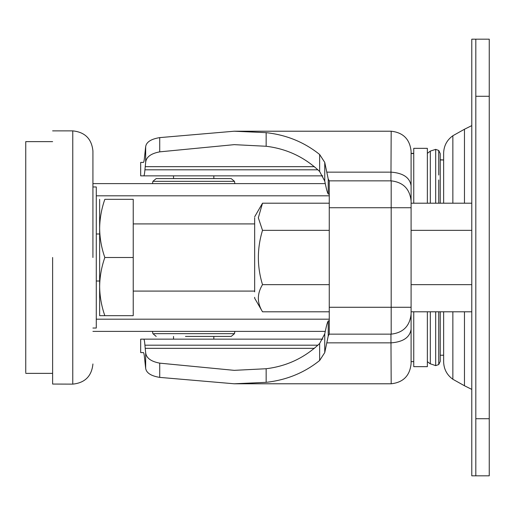 <?xml version="1.0" encoding="UTF-8"?>
<svg xmlns="http://www.w3.org/2000/svg" width="515" height="515" viewBox="0 0 515 515"><rect width="100%" height="100%" fill="white"/><g stroke="black" fill="none" stroke-linecap="round" stroke-linejoin="round"><path stroke-width="0.77" d="M143.305 183.61L193.685 183.61M192.037 331.39L193.685 331.39M234.879 183.61L234.48 181.344L231.171 178.57L156.2 178.57L152.891 181.344L154.539 181.344M185.484 336.43L231.171 336.43L185.484 336.43M325.287 331.39L92.925 331.39M325.287 183.61L92.925 183.61M443.634 203.206L443.634 153.148C443.853 145.835 446.93 140.029 452.859 135.735L452.859 203.206M452.859 311.794L452.859 379.265C446.93 374.972 443.853 369.165 443.634 361.852L443.634 311.794L443.634 355.221L440.228 355.221M452.859 379.265L464.466 385.754L464.466 311.794M464.466 203.206L464.466 129.246L452.859 135.735M475.815 475.815L471.785 475.815L471.785 39.185L489.25 39.185L489.25 475.815L471.785 475.815L475.815 475.815L475.815 418.714L489.25 418.714M475.815 39.185L475.815 418.714M254.668 291.844L254.668 217.703M329.265 311.794L262.508 311.794C256.985 302.769 256.985 293.717 262.508 284.647C256.991 266.609 256.991 248.507 262.508 230.353L258.33 217.806L262.508 203.206L329.265 203.206M254.668 297.297L254.668 298.224L262.508 311.794M52.62 383.887L52.62 257.5M52.62 384.055L72.77 384.126C84.975 382.87 91.696 376.156 92.925 363.97M96.286 327.54L96.286 186.964L92.925 186.964M99.64 315.676L99.64 228.415C99.781 218.495 101.513 208.8 104.835 199.324L133.231 199.324L133.231 315.676L104.835 315.676C101.507 306.18 99.775 296.479 99.64 286.585C99.781 276.671 101.513 266.976 104.835 257.5C101.507 248.005 99.775 238.31 99.64 228.415L99.64 315.676L104.835 315.676M25.75 372.564L25.75 141.625L52.62 141.625M92.925 257.5L92.925 151.03C91.696 138.844 84.975 132.13 72.77 130.874L52.62 130.874M104.835 257.5L133.231 257.5M471.785 230.353L411.092 230.353M329.265 230.353L262.508 230.353M471.785 203.206L411.092 203.206L411.092 153.56L413.745 153.56M471.785 311.794L411.092 311.794M471.785 284.647L411.092 284.647M329.265 284.647L262.508 284.647M99.64 199.324L99.64 228.415L99.64 199.324M329.265 180.855L391.181 180.855L391.181 207.725L329.265 207.725L329.265 180.855L328.222 179.001L324.753 162.399L324.753 181.132L325.512 184.743C326.549 189.765 327.45 192.835 328.222 193.955L329.265 194.29M329.265 320.71L328.222 321.045C327.45 322.171 326.542 325.242 325.512 330.257L324.753 333.868L324.753 352.601L328.222 336.025M314.427 348.327L145.211 348.327L145.668 352.73C146.266 358.022 150.953 361.491 159.721 363.146L234.235 370.349L266.152 368.734C286.829 366.216 304.661 357.809 319.641 343.505L324.753 333.868M322.828 175.853L143.737 175.853C144.181 175.782 144.58 173.774 144.927 169.815L145.668 162.27C146.26 156.978 150.947 153.509 159.721 151.854L234.235 144.651L266.152 146.266C286.816 148.777 304.648 157.184 319.641 171.495L324.753 181.132M145.211 348.327L144.927 345.185C144.58 341.226 144.181 339.218 143.737 339.147L322.828 339.147M140.672 162.418L143.408 162.418L140.672 162.418L140.672 175.853L143.737 175.853M159.721 363.146L159.721 377.386C151.03 375.969 146.35 372.95 145.668 368.322L144.548 358.06C144.213 354.468 143.827 352.64 143.408 352.582L140.672 352.582L143.408 352.582M143.408 162.418C143.827 162.36 144.213 160.532 144.548 156.94L145.668 146.678C146.344 142.056 151.024 139.031 159.721 137.614L159.721 151.854M266.152 368.734L266.152 382.342C286.552 380.064 304.384 372.789 319.641 360.5L324.753 352.601M159.721 377.386L234.235 383.784L266.152 382.342M328.222 320.967L328.222 336.192M328.222 335.999L329.265 334.145L329.265 307.275L391.181 307.275L391.181 334.145L329.265 334.145M329.265 207.725L329.265 307.275M390.943 180.855L391.181 131.216C403.251 132.561 409.889 139.282 411.092 151.365L411.092 307.275L391.181 307.275L391.181 207.725L391.181 334.145C403.213 332.754 409.85 326.04 411.092 313.995L411.092 363.635C409.889 375.718 403.251 382.439 391.181 383.784L390.943 334.145M411.092 201.005C409.85 188.96 403.213 182.246 391.181 180.855L391.181 207.725L411.092 207.725M324.753 162.399L319.641 154.5C304.256 142.153 286.43 134.872 266.152 132.658L234.235 131.216L159.721 137.614M411.092 307.275L411.092 313.995M440.228 159.959L443.634 159.959L440.228 159.779M413.745 203.206L413.745 148.339L427.36 148.339L427.36 203.206L427.366 153.528M427.366 361.369L427.36 366.661L413.745 366.661L413.745 311.794M427.36 365.895L427.36 311.794L427.366 361.633L430.308 363.899L430.308 311.794M430.308 203.206L430.308 151.101L435.677 149.369L435.677 203.206M430.308 185.175L430.308 200.399M430.308 363.79L435.677 365.631L435.677 311.794M438.741 175.023L438.741 150.509M438.741 364.472L438.741 311.794M438.741 203.206L438.741 179.98M440.228 203.206L440.228 153.702M440.228 361.318L440.228 311.794M266.152 132.658L266.152 146.266M328.222 179.001L328.222 194.033M143.737 339.147L140.672 339.147L140.672 352.582M234.48 181.344L152.891 181.344L152.492 183.61M234.879 331.39L234.48 333.656L153.946 333.656M329.265 319.191L96.286 319.191M329.265 195.809L96.286 195.809M475.815 96.286L489.25 96.286M72.77 383.887L72.77 130.874M314.427 166.673L145.211 166.673M144.927 169.815L317.929 169.815M317.929 345.185L144.927 345.185M145.668 352.73L145.668 368.322M145.668 146.678L145.668 162.27M319.641 343.505L319.641 360.5M411.092 185.767C409.85 177.624 403.213 173.085 391.181 172.145M411.092 329.233C409.85 337.377 403.213 341.915 391.181 342.855M390.943 342.855L326.877 342.855M326.877 172.145L390.943 172.145M435.677 365.187L435.677 365.631L438.741 364.543L440.228 361.395M319.641 154.5L319.641 171.495M156.2 336.43L152.891 333.656L152.492 331.39M234.48 333.656L231.171 336.43M464.466 129.246L471.785 125.609M471.785 389.392L464.466 385.754M254.668 291.084L133.231 291.084M133.231 223.916L254.668 223.916M254.668 216.776L262.508 203.206M92.925 328.036L96.286 328.036M96.286 233.99L99.64 233.99M96.286 281.01L99.64 281.01M52.62 373.375L25.75 373.375M391.181 383.784L234.235 383.784M234.235 131.216L391.181 131.216M411.092 361.633L413.745 361.633M411.092 153.367L413.745 153.367M427.36 148.339L427.366 153.367L430.308 151.101M440.228 153.605L438.741 150.457L435.677 149.369M173.536 339.147L173.536 336.43M173.536 178.57L173.536 175.853M213.834 339.147L213.834 336.43M213.834 178.57L213.834 175.853"/></g></svg>
